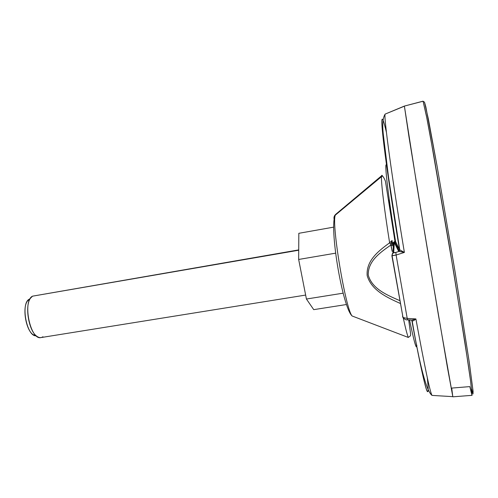 <?xml version="1.0" encoding="UTF-8"?>
<svg xmlns="http://www.w3.org/2000/svg" width="498" height="498" viewBox="0 0 498 498"><rect width="100%" height="100%" fill="white"/><g stroke="black" fill="none" stroke-linecap="round" stroke-linejoin="round"><path stroke-width="0.75" d="M424.427 102.14L423.076 101.231L404.382 106.074L417.2 187.734L438.47 315.359L452.788 396.645L451.717 388.085L469.807 386.604L471.98 395.337L470.685 381.748L468.089 363.484L453.473 270.868L430.596 137.921L426.848 118.038L423.076 101.231L424.514 102.202L425.827 106.871L437.163 166.6L455.278 273.091L469.589 364.492L473.1 391.702L472.919 393.831L471.606 389.019M424.514 102.202L428.348 118.935L436.945 165.355L454.842 270.426L469.265 362.251L473.038 390.918L473.013 393.962L471.861 390.108M427.309 377.702C430.465 407.545 424.657 390.158 411.827 320.475L411.684 320.09L415.898 318.925C414.081 320.55 412.854 321.185 412.22 320.843L411.647 320.09L415.898 318.925C424.701 366.889 430.073 392.387 432.021 395.406L432.426 395.431L432.021 395.406C430.073 392.387 424.701 366.889 415.898 318.925L407.215 318.415L396.122 255.044L404.382 252.418C391.671 176.093 383.528 115.548 385.141 114.098L404.382 106.074L423.076 101.231L426.35 115.499L433.739 155.289L449.931 249.486L465.001 343.047L470.716 381.96L472.054 395.344L452.85 396.819L447.441 367.568L428.006 253.121L409.039 137.236L404.382 106.074L422.97 101.194M404.382 106.074L385.141 114.098C383.528 115.548 391.671 176.093 404.382 252.418L399.496 249.685L398.581 251.185L394.329 242.594L393.688 252.667L392.878 253.102C392.393 253.239 392.138 254.129 392.1 255.767L396.122 255.044L404.382 252.418L399.035 251.409L395.823 252.424L396.122 255.044L395.823 252.424L399.035 251.409L399.875 249.934L404.382 252.418L398.581 251.185L399.496 249.685L399.875 249.934L399.035 251.409L398.581 251.185L394.329 242.594L393.688 252.667L395.823 252.424L392.878 253.102L391.87 255.667L396.122 255.044L407.215 318.415L403.013 317.481L391.876 255.711M402.689 317.07L403.641 318.452L402.689 317.07M411.647 320.09L412.22 320.843C412.854 321.185 414.081 320.55 415.898 318.925L407.215 318.415L407.47 319.847L407.215 318.415L403.013 317.481L392.1 255.767M399.496 249.685C391.366 200.426 384.91 155.637 382.75 134.622C380.59 113.6 382.396 115.225 386.429 132.375C382.396 115.225 380.59 113.6 382.75 134.622C384.91 155.637 391.366 200.426 399.496 249.685L395.555 241.462C387.17 189.408 383.721 156.44 387.083 166.637C383.721 156.44 387.17 189.408 395.555 241.462L399.496 249.685M394.69 242.868L395.555 241.462L394.69 242.868M394.329 242.594L395.163 241.237L395.555 241.462L395.163 241.237L394.329 242.594L393.389 242.594L394.329 242.594M391.87 255.667L392.878 253.102L393.601 242.501L392.592 244.088L392.455 243.18L395.007 241.213M382.763 176.553C382.203 175.19 381.817 174.929 381.611 175.775L381.499 176.616C380.982 181.832 384.201 208.768 389.617 242.837L390.942 244.636L392.181 251.403L390.855 245.06L392.611 245.458L390.855 245.06C380.615 252.206 367.954 260.784 368.234 274.983C372.025 289.077 387.488 295.239 399.645 300.562C387.307 295.221 371.838 288.809 368.234 275.002C367.829 261.083 380.453 252.256 390.855 245.06L390.942 244.636L392.636 245.078L390.942 244.636L392.032 240.484L389.617 242.837L390.942 244.636L391.198 243.229L392.524 243.622L391.198 243.229L391.285 242.825L392.38 243.092L392.648 244.512M393.028 246.18L393.271 247.344L393.028 246.18M402.645 315.545L402.633 316.821L402.645 315.545M410.987 319.959L407.613 319.766M416.726 346.315L416.82 345.077C416.645 350.847 414.224 342.481 409.561 319.971M411.827 320.475C421.949 374.253 427.365 397.591 428.068 390.482M394.372 216.4L394.03 215.696L394.372 216.4M391.023 211.949L388.608 199.991L391.023 211.949M353.779 316.622L352.117 315.987C345.624 309.395 331.307 223.484 335.31 215.136L335.565 214.457L381.611 175.775L381.499 176.616C380.982 181.832 384.201 208.768 389.617 242.837L392.032 240.484L392.455 243.18L395.163 241.237M391.285 242.825L392.032 240.484L392.455 243.18L391.285 242.825M389.617 242.837C378.941 250.6 366.024 260.423 367.163 275.581C371.384 290.44 387.263 297.53 400.155 303.406C387.263 297.53 371.39 290.44 367.163 275.581C366.03 260.423 378.941 250.6 389.617 242.837M408.684 319.921L410.657 334.27L410.464 335.826L408.298 337.451C407.221 334.917 405.553 328.481 403.305 318.154C405.553 328.481 407.221 334.917 408.298 337.451L352.117 315.987C345.624 309.395 331.307 223.484 335.31 215.136C328.954 226.497 342.394 307.247 352.117 315.987M381.611 175.775L335.565 214.457L334.469 215.796L333.921 217.782L334.034 218.746L334.189 216.431L335.565 214.457L335.31 215.136L381.568 176.603C382.277 175.134 383.566 176.666 385.427 181.185L395.163 242.57L399.091 250.868L399.751 249.896L388.596 177.599L383.466 135.699C382.147 125.042 382.707 117.845 385.141 114.098L404.382 106.192M335.565 214.457L336.673 214.003M391.297 217.558L391.789 217.14L391.297 217.551M392.156 219.606L391.677 219.992L392.156 219.606M398.251 250.488L397.298 245.141L398.251 250.488M298.831 233.307L333.249 227.213L298.831 233.307L298.657 259.458L335.64 253.165L298.657 259.458L306.426 299.024L342.973 293.198L306.426 299.024L313.734 309.644L346.048 304.589L313.734 309.644L306.426 299.024L298.657 259.458L298.831 233.307M305.648 295.071L41.01 337.569C30.372 340.632 22.186 300.916 32.532 296.173L298.719 250.22L32.532 296.173L30.434 298.271C24.589 305.903 28.753 330.896 36.752 336.218C39 337.881 41.06 338.055 42.934 336.748M36.254 335.808L32.968 334.556C25.852 329.832 22.192 307.851 27.384 301.072L29.258 299.205C20.337 303.294 26.824 337.115 36.254 335.808M32.532 296.173L298.719 249.896M392.667 244.655L393.389 242.594M452.788 396.645L432.021 395.406C426.462 391.117 419.839 366.248 412.151 320.799L411.827 320.102L407.476 319.847C406.082 320.139 404.594 319.349 403.007 317.475M392.654 244.867L392.362 242.576M30.434 298.271L27.384 301.072M36.752 336.218L32.968 334.556"/></g></svg>
